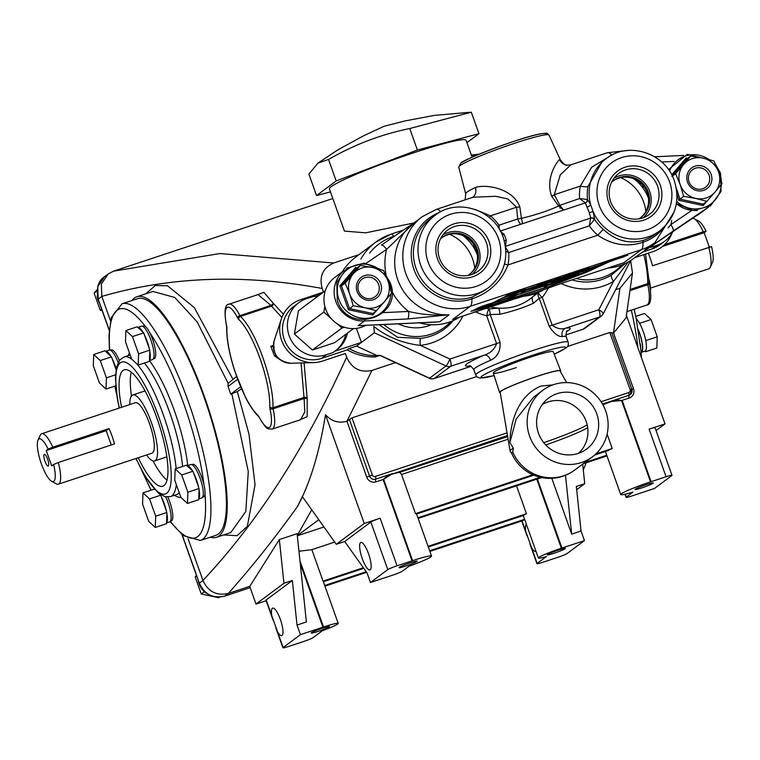 <?xml version="1.0" encoding="UTF-8"?>
<svg xmlns="http://www.w3.org/2000/svg" width="760" height="760" viewBox="0 0 760 760"><rect width="100%" height="100%" fill="white"/><g stroke="black" fill="none" stroke-linecap="round" stroke-linejoin="round"><path stroke-width="1.14" d="M316.549 195.576L308.902 174.097L317.965 163.105L328.538 159.476C353.951 144.742 381.016 134.425 409.735 128.525L417.392 150.014L336.186 180.956L316.549 195.576L330.457 191.891M328.538 159.476L336.186 180.956M409.735 128.525L471.305 112.195L478.962 133.684L417.392 150.014M466.925 142.643L478.962 133.684M456.256 139.707L456.579 140.6M634.638 257.706L652.954 251.645A32.689 31.454 53.3 0 0 671.916 233.32M323.427 292.135L300.666 299.668A32.689 31.454 53.3 0 0 281.295 319.152A32.689 31.454 53.3 0 0 313.652 362.615A32.689 31.454 53.3 0 0 322.525 361.057L345.363 353.495L346.655 357.124C351.738 368.486 360.173 372.923 371.953 370.424L346.969 421.24L352.003 417.848L476.662 376.57M567.311 346.55L609.786 332.49L613.5 332.984L619.913 288.315L615.628 289.74M395.513 362.624L371.953 370.424M619.913 288.315L632.491 272.925L630.629 260.642M359.024 254.609L333.706 262.998C322.829 267.976 319 276.469 322.212 288.486L323.494 292.087M332.832 198.541L113.611 271.139L219.82 253.555L333.706 262.998M477.745 154.784L471.485 155.439M472.122 157.225L466.089 140.296A72.542 6.004 -19.6 0 0 413.601 152.836A72.542 6.004 -19.6 0 0 329.422 188.964L344.423 231.097L365.636 232.826L413.677 223.031M630.249 394.63A4.902 4.721 -126.7 0 1 628.957 395.295A2.451 0.636 -108.3 0 0 628.672 392.597A2.451 2.356 53.3 0 0 630.106 389.548L631.883 389.13L630.249 394.63A4.902 4.721 -126.7 0 0 631.817 389.205L611.705 332.719M613.5 332.984L633.526 388.854A7.353 7.077 -126.7 0 1 629.242 398.002L622.126 400.358L651.092 481.697L666.073 476.729L649.135 429.153L665.019 423.899L626.42 315.476M651.092 481.697A8.17 0.674 160.4 0 0 650.531 481.878L621.566 400.539L612.132 401.384L612.104 400.881L611.202 401.555A24.842 2.052 160.4 0 0 602.908 404.738M336.291 544.303L364.23 523.497L325.489 414.703C319.409 452.627 310.08 483.198 297.521 506.435L302.328 496.603L336.291 544.303L344.688 541.519L367.051 572.926L370.462 582.511L392.948 575.073A8.17 0.674 160.4 0 0 402.22 571.264L408.88 566.304A24.842 2.052 160.4 0 0 431.537 556.054A24.842 2.052 160.4 0 0 412.594 560.671A8.17 0.674 160.4 0 0 412.043 560.851L383.078 479.512L387.762 475.579L391.637 474.259A24.842 2.052 160.4 0 1 399.76 472.302L401.555 474.497L415.492 513.636L532.912 474.753M607.116 434.131L612.227 448.485L595.925 453.891M612.227 448.485A24.842 2.052 -19.6 0 0 607.667 450.737L594.643 455.05M533.881 475.171L416.565 514.017M415.492 513.636A24.842 2.052 -19.6 0 1 416.508 513.855L431.537 556.054M629.242 398.002A2.451 0.636 -108.3 0 1 628.957 395.295L612.104 400.881L616.559 399.817L621.566 400.539M614.118 401.27L616.559 399.817M632.481 272.925L626.05 317.88L613.614 332.947M625.261 494.2L626.278 497.068A8.17 0.674 160.4 0 0 626.078 497.325A8.17 0.674 160.4 0 0 631.987 495.919L654.474 488.471L671.783 475.579A8.17 0.674 160.4 0 0 671.992 475.323A8.17 0.674 160.4 0 0 666.073 476.729M649.135 429.153A8.17 0.674 -19.6 0 1 655.053 427.747L671.992 475.323M665.019 423.899L656.061 430.568M551.798 478.296L571.672 534.119L581.039 531.012L576.346 486.447L584.744 483.673L576.688 489.668M582.683 464.094L584.744 483.673M571.672 534.119L565.478 475.256M537.367 478.962L561.972 548.045L584.45 540.607L581.039 531.012M554.202 553.214A9.652 0.798 160.4 0 0 565.402 548.406A9.652 0.798 160.4 0 0 558.41 550.069A9.652 0.798 160.4 0 0 547.209 554.885A9.652 0.798 160.4 0 0 554.202 553.214M561.972 548.045A8.17 0.674 160.4 0 0 561.364 548.255A19.019 1.577 160.4 0 0 538.384 558.02A19.019 1.577 160.4 0 0 546.421 556.529L537.168 563.426A8.17 0.674 160.4 0 0 536.959 563.683A8.17 0.674 160.4 0 0 542.878 562.267L557.859 557.308A8.17 0.674 160.4 0 0 567.14 553.498L584.45 540.607M541.262 489.886L540.654 490.086M549.433 512.829A9.652 0.798 160.4 0 0 548.815 513M636.272 441.835L636.766 441.465M626.278 497.068L632.938 492.109A24.842 2.052 160.4 0 1 620.749 494.57A24.842 2.052 160.4 0 1 650.531 481.878M606.983 455.905L583.005 463.847M541.661 477.536L418.142 518.443M417.905 517.778L540.312 477.242M584.792 462.517L606.746 455.249M383.619 481.013A24.842 2.052 160.4 0 0 384.151 480.814M611.202 401.555L612.132 401.384M642.038 487.806A9.652 0.798 160.4 0 0 653.248 482.999A9.652 0.798 160.4 0 0 646.256 484.661A9.652 0.798 160.4 0 0 635.056 489.469A9.652 0.798 160.4 0 0 642.038 487.806M638.751 447.051A9.652 0.798 160.4 0 0 638.181 447.184M318.772 519.688L297.312 535.658M297.331 535.79L323.959 526.975M311.733 509.808L297.293 535.392M362.235 558.543A14.478 3.752 -108.3 0 0 369.949 569.943A14.478 3.752 -108.3 0 0 368.562 553.841A14.478 3.752 -108.3 0 0 360.848 542.45A14.478 3.752 -108.3 0 0 362.235 558.543M370.462 582.511L387.78 569.62L370.842 522.044L344.688 541.519M370.842 522.044A8.17 0.674 -19.6 0 1 380.114 518.234L397.052 565.811A8.17 0.674 160.4 0 0 387.78 569.62M406.02 565.962A9.652 0.798 160.4 0 0 417.231 561.146A9.652 0.798 160.4 0 0 410.238 562.818A9.652 0.798 160.4 0 0 399.038 567.625A9.652 0.798 160.4 0 0 406.02 565.962M397.052 565.811L412.043 560.851M400.197 525.872A9.652 0.798 160.4 0 0 399.646 526.043M507.471 435.527L391.637 474.259M390.953 474.62L383.629 479.332L412.594 560.671M387.762 475.579L389.585 475.617M383.743 479.655L383.078 479.512L383.629 479.332M392.54 473.584L375.677 479.17A2.451 0.636 -108.3 0 0 375.962 481.868A7.353 7.077 -126.7 0 1 366.757 477.195L346.969 421.24M586.207 462.783L583.29 469.908M547.457 507.291A8.17 0.674 -19.6 0 1 546.867 507.537M526.338 524.191A14.478 3.752 -108.3 0 0 525.844 531.639L531.544 547.628A14.478 3.752 -108.3 0 0 535.8 551.475A14.478 3.752 -108.3 0 0 536.019 551.37M277.505 631.75A14.478 3.752 -108.3 0 0 281.77 635.597A14.478 3.752 -108.3 0 0 280.383 619.495A14.478 3.752 -108.3 0 0 272.669 608.105A14.478 3.752 -108.3 0 0 271.814 615.761L283.128 647.539A8.17 0.674 160.4 0 0 282.929 647.805A8.17 0.674 160.4 0 0 288.838 646.389L303.829 641.431A8.17 0.674 160.4 0 0 313.11 637.621L322.363 630.724A19.019 1.577 160.4 0 0 338.209 623.418A19.019 1.577 160.4 0 0 323.522 627.01A8.17 0.674 160.4 0 0 322.924 627.209L300.248 563.511M273.03 620.017L265.981 600.229A8.17 0.674 -19.6 0 1 266.19 599.963L271.814 615.761M266.161 600.714L256.015 604.077L249.726 586.425L279.348 539.553L297.103 533.672L306.394 621.956L297.027 625.062L292.344 580.497L266.19 599.963M524.619 519.365L523.032 520.553L429.875 551.399M366.633 572.346L324.938 586.15M324.7 585.494L366.206 571.748M429.647 550.744L524.6 519.298M428.07 546.317L526.452 513.741A19.019 1.577 -19.6 0 0 523.583 515.422L428.298 546.972M363.784 568.337L323.361 581.723M338.209 623.418L323.18 581.21A19.019 1.577 -19.6 0 0 323.038 581.096L363.356 567.739M561.364 548.255L536.769 479.161M516.524 485.858L526.452 513.741M323.038 581.096L311.847 549.67L334.723 542.089M298.955 551.247L311.847 549.67M279.348 539.553L283.945 583.271L292.344 580.497M283.128 647.539L300.447 634.647L322.924 627.209M300.447 634.647L297.027 625.062M318.183 631.37A9.652 0.798 160.4 0 0 329.384 626.563A9.652 0.798 160.4 0 0 322.392 628.225A9.652 0.798 160.4 0 0 311.191 633.033A9.652 0.798 160.4 0 0 318.183 631.37M310.954 591.707A9.652 0.798 160.4 0 0 310.356 591.897M299.972 560.87L323.522 627.01M256.015 604.077L283.945 583.271M297.521 506.435C275.338 537.472 252.291 566.466 228.37 593.417C216.648 596.049 208.173 591.726 202.948 580.459C257.745 522.034 305.653 447.583 346.655 357.124M249.916 586.283L228.37 593.417L224.78 596.096L250.173 587.679L229.111 594.672A4.085 1.064 -108.3 0 0 229.188 594.624M364.23 523.497L380.114 518.234M346.845 421.277C338.542 423.481 331.426 421.296 325.489 414.703M199.215 583.29L197.087 576.707L199.32 583.158C204.544 594.415 213.037 598.728 224.78 596.096A4.085 1.036 -108.3 0 1 224.703 596.135C212.876 598.747 204.383 594.462 199.225 583.29L202.948 580.459L188.119 538.811M219.593 597.094L218.728 597.74L201.267 593.987L203.946 591.992L203.518 590.814A17.575 16.91 -126.7 0 1 199.215 584.022A17.575 16.91 -126.7 0 1 198.436 581.058M201.267 593.987L195.187 576.935L196.489 575.424M195.187 576.935L196.641 575.852M207.499 593.817A17.575 16.91 -126.7 0 1 205.152 592.258L203.946 591.992M205.152 592.258A17.575 16.91 -126.7 0 1 203.518 590.814M538.564 482.324L537.966 482.524M98.239 299.278L98.078 299.25C96.064 288.202 98.268 280.649 104.671 276.592L97.745 286.644L98.182 299.117L109.24 330.001M99.493 303.116A17.575 16.91 -126.7 0 1 98.154 300.2A17.575 16.91 -126.7 0 1 97.194 295.925M102.182 310.584L100.197 310.156L94.126 293.103L97.043 289.693M94.126 293.103L96.919 290.976M100.197 310.156L101.64 309.082M229.016 594.681A4.085 1.064 -108.3 0 0 229.111 594.672L224.703 596.135A4.085 1.036 -108.3 0 1 224.608 596.144M110.485 320.805L101.802 296.419L101.346 283.964L108.252 273.913L113.611 271.139M322.212 288.486C243.827 273.875 170.354 276.517 101.802 296.419L98.078 299.25L109.221 330.353M304.085 362.881L307.173 398.525A2.451 1.89 8 0 0 304 397.433L301.065 362.966M280.601 360.069L274.36 355.765A56.192 14.573 -108.3 0 0 273.714 353.923A56.192 14.573 -108.3 0 0 270.835 346.294L273.344 345.467M281.894 317.499L271.5 306.166L240.483 316.435A56.192 14.573 71.7 0 1 262.846 357.513A56.192 14.573 71.7 0 1 272.983 407.712L304 397.433A2.451 0.636 -108.3 0 0 304.123 398.525L273.106 408.794A30.647 7.951 71.7 0 1 272.099 429.134C266.978 428.365 267.928 431.462 259.141 417.382A2.451 1.264 -27.6 0 1 259.065 416.993A4.902 1.273 -108.3 0 0 257.982 415.425A2.451 2.147 132.8 0 0 258.932 416.746M276.003 355.186L274.36 355.765M274.293 347.13L270.835 346.294M256.11 295.222L263.91 292.363L273.248 303.259A2.451 2.09 -54.1 0 1 271.5 306.166A2.451 0.636 71.7 0 1 270.959 305.377L257.982 294.595L229.054 304.18A30.647 7.951 71.7 0 1 239.941 315.647L270.959 305.377A2.451 1.235 -30.1 0 0 273.248 303.259L283.404 314.212M272.099 429.134L300.58 419.7L304.769 411.967L304.123 398.525A2.451 0.874 -9.9 0 1 307.173 398.525L307.202 416.651L298.709 420.318M241.528 388.873L237.3 391.562L248.976 434.102L255.047 484.747L247.342 526.319L237.063 535.686L223.582 534.954M240.625 386.764L230.717 394.145A126.692 32.861 -108.3 0 0 228.703 388.36A126.692 32.861 -108.3 0 0 228.019 386.45L228.142 383.353L197.21 321.993L174.781 297.454L152.883 291.451L136.857 296.761A126.692 32.861 71.7 0 1 204.345 396.425A126.692 32.861 71.7 0 1 216.505 537.292A126.692 32.861 71.7 0 1 210.282 537.206M216.505 537.292L230.764 532.57L245.831 511.47L248.273 471.533L231.838 393.775L230.717 394.145M231.838 393.775L237.3 391.562M236.626 376.485L228.142 383.353M131.917 300.551A126.692 32.861 71.7 0 1 136.857 296.761M203.898 396.758A124.65 32.328 -108.3 0 0 137.503 298.699L122.008 303.829A124.65 32.328 71.7 0 1 188.413 401.888A124.65 32.328 71.7 0 1 200.374 540.483L215.859 535.353A124.65 32.328 -108.3 0 0 203.898 396.758M142.557 326.249L143.507 325.935A17.166 4.455 71.7 0 1 145.379 326.515A17.166 4.455 71.7 0 1 149.777 332.69A17.166 4.455 71.7 0 1 152.655 339.445A17.166 4.455 71.7 0 1 154.299 358.53L153.349 358.844M142.082 331.379A17.166 4.455 71.7 0 1 142.053 330.714M110.371 350.217L111.321 349.904A17.166 4.455 71.7 0 1 119.368 360.544M167.836 497.05A17.166 4.455 71.7 0 1 169.736 501.771A17.166 4.455 71.7 0 1 171.38 520.856L170.439 521.17M191.833 464.616L192.774 464.303A17.166 4.455 71.7 0 1 201.923 477.802A17.166 4.455 71.7 0 1 204.05 485.117A17.166 4.455 71.7 0 1 204.972 493.876A17.166 4.455 71.7 0 1 203.566 496.888L202.625 497.201M140.22 329.669A17.166 4.455 71.7 0 1 140.362 328.624M140.049 329.507A17.575 4.56 71.7 0 1 140.173 328.434M125.894 330.543L132.449 336.585L138.595 353.865L138.196 365.094L131.641 359.052L125.486 341.772L125.894 330.543L137.132 326.819L137.769 327.408L141.502 326.173A17.575 4.56 71.7 0 1 150.869 339.995A17.575 4.56 71.7 0 1 152.551 359.537L149.464 360.563M132.449 336.585L143.688 332.861L144.286 334.552A17.575 4.56 71.7 0 1 147.117 341.24A17.575 4.56 71.7 0 1 149.236 348.45L149.843 350.141L149.435 361.37L138.196 365.094M143.041 332.272L137.769 327.408A17.575 4.56 71.7 0 1 143.041 332.272L143.688 332.861M144.286 334.552L149.236 348.45M138.595 353.865L149.843 350.141M149.796 351.243A17.575 4.56 71.7 0 1 149.473 360.278M138.263 457.729A61.303 15.903 -108.3 0 0 162.782 486.2A61.303 15.903 -108.3 0 0 156.902 418.038A61.303 15.903 -108.3 0 0 124.241 369.816A61.303 15.903 -108.3 0 0 121.562 407.293M131.252 372.144A61.303 15.903 -108.3 0 0 131.47 395.96M129.846 404.558A34.742 9.006 71.7 0 1 132.791 394.972L143.83 391.315A34.742 9.006 71.7 0 1 145.217 391.257M166.81 456.484A34.742 9.006 71.7 0 1 165.67 457.263L154.631 460.921A34.742 9.006 71.7 0 1 146.547 454.983M152.988 460.911A61.303 15.903 -108.3 0 0 167.019 480.159M132.791 394.972A34.742 9.006 71.7 0 1 151.297 422.294A34.742 9.006 71.7 0 1 154.631 460.921M41.686 433.741A26.562 6.887 71.7 0 1 52.829 447.184L48.136 449.122A22.477 5.833 -108.3 0 0 38 440.144L40.242 435.252A26.562 6.887 71.7 0 1 41.686 433.741L135.356 402.724A26.562 6.887 71.7 0 1 149.511 423.624A26.562 6.887 71.7 0 1 152.057 453.159L58.387 484.177A26.562 6.887 71.7 0 1 56.325 483.835L51.613 481.251A22.477 5.833 -108.3 0 0 53.599 464.474L58.292 462.526A26.562 6.887 71.7 0 1 58.387 484.177M111.273 444.98L106.191 430.683L109.031 428.573A26.562 6.887 71.7 0 1 112.043 436.031A26.562 6.887 71.7 0 1 114.494 443.916L58.292 462.526M109.031 428.573L52.829 447.184M53.599 464.474L51.699 465.88L46.236 450.537L48.136 449.122M106.191 430.683L46.236 450.537M38 440.144A22.477 5.833 -108.3 0 0 41.382 463.856A22.477 5.833 -108.3 0 0 51.613 481.251M47.633 459.211A6.127 1.586 71.7 0 1 48.222 466.022A6.127 1.586 71.7 0 1 44.954 461.197A6.127 1.586 71.7 0 1 44.365 454.385A6.127 1.586 71.7 0 1 47.633 459.211M638.276 329.945A17.166 4.455 71.7 0 1 639.426 332.927A17.166 4.455 71.7 0 1 641.069 352.013L641.05 352.022M640.262 343.89A17.166 4.455 71.7 0 1 640.632 347.339M648.28 253.194A26.562 6.887 71.7 0 1 650.085 257.868A26.562 6.887 71.7 0 1 652.536 265.753L711.531 246.61A22.477 5.833 71.7 0 1 712.519 262.399L710.286 267.283A26.562 6.887 -108.3 0 0 708.738 247.142M664.553 244.615L703.266 231.791A26.562 6.887 -108.3 0 0 694.193 218.709A26.562 6.887 -108.3 0 0 692.607 218.272M709.289 247.038L704.178 232.674L706.068 231.258L703.266 231.791M662.425 246.497L704.178 232.674M650.484 288.116L708.833 268.793A26.562 6.887 -108.3 0 0 710.286 267.283M694.193 218.709L698.906 221.293A22.477 5.833 71.7 0 1 706.068 231.258M649.163 279.86A22.325 5.785 71.7 0 1 650.541 290.652M305.149 398.316A28.709 27.626 -126.7 0 1 304.627 397.337M638.2 329.469A17.575 4.56 71.7 0 1 639.511 332.861A17.575 4.56 71.7 0 1 641.202 352.402A17.575 4.56 71.7 0 1 641.079 352.44M636.196 318.706A17.575 4.56 71.7 0 1 639.188 322.658A17.575 4.56 71.7 0 1 640.433 324.938A17.575 4.56 71.7 0 1 643.264 331.626A17.575 4.56 71.7 0 1 645.382 338.837A17.575 4.56 71.7 0 1 645.943 341.63A17.575 4.56 71.7 0 1 645.62 350.664L645.572 351.756L644.936 351.167A17.575 4.56 71.7 0 1 644.936 351.167L641.202 352.402M635.711 316.397L644.508 313.481L651.073 319.533L657.219 336.803L656.82 348.033L645.572 351.756M657.219 336.803L645.981 340.527L645.943 341.63M645.62 350.664A17.575 4.56 71.7 0 1 644.945 351.167M651.073 319.533L639.825 323.247L640.433 324.938M645.382 338.837L645.981 340.527M639.188 322.658L639.825 323.247M149.53 498.911L160.768 495.188L161.367 496.878A17.575 4.56 71.7 0 1 164.198 503.567A17.575 4.56 71.7 0 1 166.316 510.777L166.886 513.57A17.575 4.56 71.7 0 1 166.554 522.605L166.516 523.697L155.277 527.421L148.722 521.379L142.566 504.098L142.975 492.869L149.53 498.911L155.686 516.192L155.277 527.421M165.718 496.878A17.575 4.56 71.7 0 1 167.95 502.322A17.575 4.56 71.7 0 1 169.632 521.864L166.544 522.889M159.932 494.275A17.575 4.56 71.7 0 1 160.132 494.598L160.768 495.188M166.886 513.57L166.554 522.605M161.367 496.878L166.316 510.777M159.201 493.743L160.132 494.598M142.975 492.869L154.214 489.145L154.774 489.668M155.686 516.192L166.924 512.468M100.263 360.553L106.409 377.834L106.01 389.063L99.455 383.012L93.299 365.731L93.708 354.502L100.263 360.553L111.501 356.829L112.1 358.52A17.575 4.56 71.7 0 1 114.931 365.199A17.575 4.56 71.7 0 1 116.156 368.98M93.708 354.502L104.947 350.778L105.583 351.376L109.316 350.141A17.575 4.56 71.7 0 1 118.161 362.548M110.855 356.24L105.583 351.376A17.575 4.56 71.7 0 1 110.855 356.24L111.501 356.829M112.1 358.52L116.052 369.607M106.409 377.834L115.52 374.813M106.01 389.063L115.748 385.833M181.716 474.952L192.954 471.228L193.553 472.919A17.575 4.56 71.7 0 1 196.384 479.598A17.575 4.56 71.7 0 1 198.502 486.818L199.072 489.601A17.575 4.56 71.7 0 1 198.74 498.636L198.702 499.738L187.464 503.453L180.909 497.411L174.752 480.13L175.161 468.901L181.716 474.952L187.872 492.223L187.464 503.453M175.161 468.901L186.399 465.177L187.036 465.766L190.769 464.531A17.575 4.56 71.7 0 1 200.136 478.363A17.575 4.56 71.7 0 1 201.818 497.895L198.73 498.921M192.318 470.63L187.036 465.766A17.575 4.56 71.7 0 1 192.318 470.63L192.954 471.228M199.072 489.601L198.74 498.636M193.553 472.919L198.502 486.818M187.872 492.223L199.111 488.509M470.022 365.949A55.575 4.598 -19.6 0 1 466.858 363.935A55.575 4.598 -19.6 0 1 484.481 355.072A6.536 3.999 -113.3 0 1 490.589 360.269A49.039 4.056 160.4 0 0 475.038 368.087A49.039 4.056 160.4 0 0 473.803 369.645C471.228 366.272 469.727 364.99 469.291 365.798M548.397 287.954A58.149 55.945 -126.7 0 1 542.25 297.359L552.168 325.204C556.88 328.652 561.422 329.631 565.792 328.149A6.536 6.042 -98 0 0 562.333 336.509C558.201 336.87 553.803 333.412 549.128 326.116L539.211 298.272L533.548 303.173C523.953 307.581 512.744 311.296 499.928 314.298L490.171 314.507L500.089 342.351C500.583 351.025 497.42 357 490.589 360.269M500.27 392.749A32.424 2.688 -19.6 0 1 499.567 392.454A32.424 2.688 -19.6 0 1 537.197 376.314A32.424 2.688 -19.6 0 1 560.652 370.709L553.251 351.728A31.816 2.631 160.4 0 0 530.233 357.228A31.816 2.631 160.4 0 0 493.306 373.074A31.816 2.631 160.4 0 0 516.334 367.584M398.316 323.836A41.686 40.109 53.3 0 0 431.291 324.757A40.869 39.32 53.3 0 1 431.272 324.767M317.509 296.542A30.647 29.488 53.3 0 0 312.977 296.571L314.763 295.241A30.647 29.488 53.3 0 1 319.295 295.212M312.977 296.571L306.536 298.699A29.83 28.709 53.3 0 0 298.69 302.784A29.83 28.709 53.3 0 0 289.151 335.768A29.83 28.709 53.3 0 0 326.477 354.72L332.927 352.583L334.713 351.253A30.647 29.488 53.3 0 0 336.594 349.97A30.647 29.488 53.3 0 0 347.481 333.07M298.69 302.784L293.778 306.441A29.83 28.709 53.3 0 0 284.249 339.425A29.83 28.709 53.3 0 0 321.575 358.378L347.225 349.875L349.011 348.555L356.506 346.066L377.093 355.604A54.72 52.658 -126.7 0 1 349.011 348.555M549.128 326.116A6.536 0.541 -19.6 0 0 552.168 325.204L598.832 309.757A6.536 1.615 27.3 0 1 603.212 313.813L603.212 313.813A6.536 1.615 27.3 0 1 603.089 313.966A6.536 6.289 53.3 0 1 601.312 316.065L584.886 328.291A6.536 6.289 53.3 0 1 583.167 329.184A6.536 1.7 71.7 0 1 583.034 329.251A6.536 1.7 71.7 0 1 582.892 329.27M628.349 261.915L613.443 281.418A6.536 1.767 59.4 0 1 611.239 275.224L625.337 263.473M322.858 292.562L314.763 295.241M335.692 350.616A30.647 29.488 53.3 0 0 345.695 334.4M334.713 351.253L361.409 342.418L356.506 346.066M356.411 328.377L361.409 342.418L374.357 332.776L373.777 326.439C387.381 337.108 402.895 343.416 420.346 345.363A6.536 1.548 83.9 0 1 420.527 338.371A51.832 49.875 53.3 0 0 453.074 320.663M378.556 355.3L375.307 356.934A54.72 52.658 -126.7 0 1 347.225 349.875M672.837 231.677A29.83 28.709 53.3 0 1 664.744 241.224A29.83 28.709 53.3 0 1 656.906 245.299L650.456 247.437L652.241 246.107A30.647 29.488 53.3 0 1 651.481 246.164M650.911 246.553L652.241 246.107M642.931 251.959L651.994 248.957A29.83 28.709 53.3 0 0 659.841 244.881L664.744 241.224M375.307 356.934L379.753 355.462M360.838 259.055A58.852 56.63 -126.7 0 1 375.753 242.155L356.108 256.785A58.852 56.63 53.3 0 0 342.276 271.852M399.722 231.306A6.536 1.7 71.7 0 1 399.855 231.23A6.536 1.7 71.7 0 1 400.928 231.791M403.484 230.033L391.352 234.042L375.753 242.155A58.852 56.63 -126.7 0 1 391.229 234.108A6.536 1.7 71.7 0 1 391.352 234.042A6.536 1.7 71.7 0 1 393.623 236.388L394.744 236.018M377.093 355.604L380.827 355.613L429.59 378.204L446.015 365.978A6.536 0.874 -65.1 0 0 449.92 359.062L496.594 343.606A6.536 0.541 160.4 0 0 500.089 342.351M490.551 306.897A50.502 48.592 53.3 0 0 498.797 308.113A50.502 48.592 53.3 0 0 532.656 296.903A6.536 3.933 -124.1 0 0 533.548 303.173M374.357 332.776L446.015 365.978A6.536 6.289 53.3 0 0 450.68 366.263L484.481 355.072C490.532 353.106 494.57 349.286 496.594 343.606L486.675 315.761A6.536 1.168 103.5 0 1 488.946 308.911L498.797 308.113A6.536 0.893 -95.7 0 1 499.928 314.298M576.108 278.559A50.502 48.592 53.3 0 0 622.05 264.888M383.762 324.52A50.502 48.592 53.3 0 0 450.936 321.547M538.631 292.334A51.832 49.875 53.3 0 1 538.489 292.514A6.536 1.729 39.1 0 0 542.25 297.359A6.536 0.541 -19.6 0 1 539.211 298.272A6.536 4.769 47.8 0 1 538.489 292.514L532.656 296.903A50.502 48.592 53.3 0 0 536.494 293.217M486.457 308.247A51.832 49.875 53.3 0 0 488.946 308.911A6.536 2.08 -91.3 0 1 490.171 314.507A6.536 0.541 160.4 0 1 486.675 315.761A58.149 55.945 -126.7 0 1 475.56 311.856M379.154 324.738L397.641 337.326L420.527 338.371M380.827 355.613L378.128 355.3M462.973 316.027A58.149 55.945 -126.7 0 1 420.346 345.363L449.92 359.062A6.536 1.7 -108.3 0 1 450.68 366.263L434.255 378.49A6.536 6.289 53.3 0 1 429.59 378.204A6.536 0.874 114.9 0 1 429.324 378.29L429.324 378.29A6.536 6.536 0 0 0 434.131 378.556A6.536 1.7 -108.3 0 0 434.255 378.49L470.962 366.339M474.734 268.08A40.869 39.32 53.3 0 0 449.587 234.308M645.848 211.413A40.869 39.32 53.3 0 0 643.711 202.255A40.869 39.32 53.3 0 0 620.711 177.641M432.677 322.145L434.074 322.154M419.51 322.838A51.49 49.542 53.3 0 0 459.629 317.129M455.059 318.649L515.081 298.775A6.536 1.7 -108.3 0 0 515.204 298.699L533.767 293.056M504.507 263.872A6.536 1.33 -169.6 0 0 508.003 264.936C501.22 281.713 489.183 293.047 471.884 298.937A46.293 44.545 -126.7 0 1 413.972 269.524A46.293 44.545 -126.7 0 1 439.109 212.657M663.584 227.658A46.293 44.545 -126.7 0 1 642.998 242.269C627.247 247.351 612.17 244.995 597.778 235.21A51.49 49.552 -126.7 0 1 589.285 225.853L590.691 218.006L589.304 212.667L585.323 202.92L579.557 198.512L587.547 199.557L590.615 204.62L593.256 212.049L594.558 219.241L589.285 225.853L508.744 252.529L505.884 251.408M590.691 218.006A3.268 3.078 19.5 0 1 594.558 219.241A44.954 43.254 53.3 0 0 603.26 229.32C615.505 240.644 628.9 244.33 643.416 240.369A6.536 1.7 -108.3 0 0 642.998 242.269A25.337 6.574 71.7 0 1 641.383 249.65L470.269 306.308A25.337 6.574 -108.3 0 0 471.884 298.937A6.536 1.7 71.7 0 1 472.302 297.036L484.851 290.349M475.294 209.523L490.514 215.84L489.203 217.436M489.126 241.794A28.158 27.094 -126.7 0 1 472.72 276.773A28.158 27.094 -126.7 0 1 437.494 258.885A28.158 27.094 -126.7 0 1 453.891 223.905A28.158 27.094 -126.7 0 1 489.126 241.794M439.527 258.352A25.583 24.614 53.3 0 0 476.083 272.536A25.583 24.614 53.3 0 0 486.438 242.82A25.583 24.614 53.3 0 0 445.702 231.733A25.583 24.614 53.3 0 0 439.527 258.352M472.131 274.388A24.633 23.702 53.3 0 0 478.629 248.273A24.633 23.702 53.3 0 0 442.795 234.992M467.695 275.528A22.971 22.097 53.3 0 0 469.765 274.17A22.971 22.097 53.3 0 0 477.099 248.776A22.971 22.097 53.3 0 0 442.329 237.32A22.971 22.097 53.3 0 0 440.439 238.916M441.845 237.69A22.971 22.097 -126.7 0 1 476.13 249.498A22.971 22.097 -126.7 0 1 469.272 274.522M505.571 247.313L508.744 252.529A51.49 49.552 -126.7 0 1 508.003 264.936L597.778 235.21L603.26 229.32M594.339 219.488A3.268 2.964 39.5 0 0 590.625 218.111L505.523 246.297L506.274 240.16L504.241 234.469L500.194 231.107M587.271 206.967A3.268 1.482 -20.7 0 0 590.615 204.62A44.954 43.254 -126.7 0 1 606.147 158.688L602.158 161.652L587.993 186.457A6.536 1.33 10.4 0 1 580.288 186.105L591.603 167.285L610.156 156.009M606.147 158.688C628.311 140.838 665.646 153.13 674.367 180.889C680.361 201.001 675.526 217.635 659.841 230.802A44.954 43.254 -126.7 0 1 593.256 212.049A3.268 0.978 -18.6 0 0 589.304 212.667M660.231 185.126A28.158 27.094 -126.7 0 1 643.834 220.115A28.158 27.094 -126.7 0 1 608.608 202.226A28.158 27.094 -126.7 0 1 625.005 167.238A28.158 27.094 -126.7 0 1 660.231 185.126M610.641 201.685A25.583 24.614 53.3 0 0 647.197 215.878A25.583 24.614 53.3 0 0 657.542 186.152A25.583 24.614 53.3 0 0 616.816 175.075A25.583 24.614 53.3 0 0 610.641 201.685M643.245 217.73A24.633 23.702 53.3 0 0 649.743 191.605A24.633 23.702 53.3 0 0 613.909 178.325M638.808 218.861A22.971 22.097 53.3 0 0 640.88 217.502A22.971 22.097 53.3 0 0 648.213 192.109A22.971 22.097 53.3 0 0 613.443 180.661A22.971 22.097 53.3 0 0 611.553 182.248M612.959 181.032A22.971 22.097 -126.7 0 1 647.244 192.84A22.971 22.097 -126.7 0 1 640.385 217.863M570.846 164.834L560.272 174.876L554.287 194.721L559.958 205.523L563.616 210.073L558.619 205.989L551.769 196.393C544.568 177.84 558.22 160.008 559.616 159.609A9.804 9.652 -82.1 0 0 567.026 165.167A9.804 9.652 -82.1 0 0 567.036 165.167L570.846 164.834L607.458 152.713L628.292 150.423M551.769 196.393L554.287 194.721L580.288 186.105A51.49 49.552 -126.7 0 0 579.557 198.512L558.524 205.817M559.616 159.609A50.293 4.161 -19.6 0 1 560.414 159.989L548.986 135.052A47.889 3.961 160.4 0 0 508.326 145.388A47.889 3.961 160.4 0 0 459.971 165.68A47.889 3.961 160.4 0 0 458.755 167.181L465.661 193.733A50.293 4.161 -19.6 0 1 466.944 192.156A50.293 4.161 -19.6 0 1 475.456 187.482C485.991 183.948 513.114 188.261 519.859 206.967L521.408 218.339C535.591 214.994 547.998 210.871 558.619 205.989M587.271 199.642A3.268 3.04 -99.4 0 1 585.219 202.929L522.291 223.773A6.536 0.788 -106.7 0 0 521.408 218.339L517.721 218.994L516.524 207.223L507.917 198.968L495.634 196.28L472.967 197.248L436.354 209.37A25.337 6.574 71.7 0 1 440.733 211.774M497.857 226.945L499.006 225.188L517.721 218.994A6.536 1.7 71.7 0 0 521.103 224.152L522.291 223.773M519.859 206.967A9.804 1.444 -4.9 0 1 516.524 207.223L490.514 215.84A51.49 49.552 -126.7 0 1 499.006 225.188L499.234 229.073M475.456 187.482A9.804 7.571 -115.4 0 1 472.387 197.439M587.993 186.457A44.954 43.254 53.3 0 0 587.547 199.557A3.268 3.173 -83.7 0 1 585.323 202.92M504.326 240.948A3.268 0.845 170.9 0 1 506.274 240.16M502.189 234.821A3.268 1.349 149.3 0 0 504.241 234.469M514.928 298.794A6.536 1.7 -108.3 0 0 515.081 298.775L536.797 292.144L561.117 283.527A6.536 1.7 -108.3 0 0 561.25 283.461L620.797 263.767M539.153 291.308L561.25 283.461M522.785 296.315A51.49 49.542 53.3 0 0 544.008 289.541M560.975 283.547A6.536 1.7 -108.3 0 0 561.117 283.527L623.789 262.751L641.383 249.65A51.49 49.542 -126.7 0 0 654.92 242.611L646.779 248.662A51.49 49.542 53.3 0 1 645.069 249.878L650.246 246.078M473.803 244.73A44.365 42.693 53.3 0 0 473.964 247.893M560.348 206.425A44.365 42.693 53.3 0 0 559.996 208.24M344.071 270.522L334.79 277.428A28.604 27.531 53.3 0 0 325.651 309.063A28.604 27.531 53.3 0 0 365.759 325.365M644.433 187.34A9.804 9.433 -126.7 0 1 641.24 185.801M695.524 216.296A28.604 27.531 53.3 0 0 699.39 213.902L708.672 206.995M607.952 268.014A51.49 49.542 53.3 0 0 633.394 258.628L636.471 256.338M361.475 325.565L362.596 325.441M407.731 318.962A6.536 1.492 -92.7 0 0 408.633 311.448C421.923 314.659 435.413 315.761 449.094 314.773L407.731 318.962L364.373 320.995A28.604 27.531 -126.7 0 1 335.825 301.483A28.604 27.531 -126.7 0 1 343.862 270.721M702.183 211.774L635.607 256.927L702.183 211.774M635.892 256.738L673.103 231.087A6.536 1.776 -124.1 0 0 670.842 224.627L691.847 210.377M633.992 178.875A41.828 40.251 -126.7 0 1 648.48 198.332M462.878 235.534A41.828 40.251 -126.7 0 1 477.365 254.999M381.463 245.072L414.323 222.594M415.634 221.692L381.425 245.1A6.536 1.776 55.9 0 1 381.444 245.081A6.536 1.776 55.9 0 1 386.545 249.432L366.092 263.302M414.789 222.281L386.545 249.432A59.66 57.408 -126.7 0 0 386.108 275.063M482.933 307.344L478.819 308.427L482.856 307.125M623.894 256.813L606.318 262.466L598.206 266.209L582.378 271.453L587.547 269.03L627.769 255.237L609.406 261.734L586.311 272.346L550.611 286.007L481.051 308.769L470.953 311.296L492.005 303.544L476.472 308.55L482.457 306.099L499.292 301.065L476.453 308.978L472.321 310.849L481.906 308.227L491.587 304.893L490.856 304.56L492.195 304.076L493.126 304.503L550.63 285.865L585.552 272.507L608.674 261.687M479.674 308.522L476.71 309.415L479.674 308.522M518.548 291.878L518.861 292.486L502.142 298.024L514.681 293.388L504.697 296.695L508.506 294.528L524.2 289.522M520.619 291.669L534.385 286.444M509.722 297.103L520.533 293.531L507.984 298.88L514.672 295.792L481.194 306.878L493.639 302.433L501.325 298.442L517.617 292.856L509.722 297.103L516.486 293.426M520.372 293.673L525.721 290.367L544.217 284.915L549.195 282.397M571.434 273.885L563.35 277.751L555.664 280.298L557.118 278.873L537.89 286.188L545.253 282.558L551.684 280.43L546.317 283.052L560.538 277.495L559.198 278.815L565.012 275.813L571.434 273.885L565.012 276.013M559.084 281.162L547.418 285.085L554.828 282.122L550.734 283.908L564.908 279.414L545.119 286.159L546.525 286.786L545.186 287.27L543.723 286.301L557.213 281.988L543.59 286.539M563.103 278.074L597.028 266.75L583.509 272.992L552.9 283.128L570.76 276.697M577.866 271.985L564.87 277.248L573.021 273.363L589.456 267.919L580.858 271.956L574.589 274.027L581.409 270.816L577.723 271.805M571.14 275.177L577.676 271.823M570.798 274.426L570.997 274.987L566.485 276.488M580.526 271.234L580.858 271.956M573.021 273.363L564.917 277.229M565.069 277.144L596.999 266.769M582.882 271.444L583.509 272.992M578.958 273.058L570.76 276.897L579.186 272.755L562.837 278.397M579.158 272.669L564.442 277.637M543.98 286.416L545.186 287.27M550.734 283.908L550.192 283.879L550.734 283.908M554.828 282.122L554.116 282.216M546.317 283.052L550.059 280.972M562.989 276.982L563.198 277.571L569.696 274.464M556.063 279.937L563.198 277.571M559.588 278.435L558.828 278.797L559.949 277.695M558.591 278.141L558.828 278.797M545.177 282.596L545.414 283.242M539.334 285.475L546.202 283.433M546.069 283.157L557.137 278.625M563.217 277.951L549.204 282.596L563.245 277.941L547.779 284.829L561.07 278.663M547.247 283.508L547.646 284.639L520.923 293.483M542.089 285.627L533.159 289.151L542.117 285.703M532.769 288.03L533.491 289.237L541.842 286.026M538.555 287.555L533.472 289.247M535.202 288.23L534.774 287.375M537.197 287.042L536.114 287.403L537.957 286.311M562.732 277.723L555.778 280.221M515.337 295.336L512.791 296.419M482.362 306.251L518.415 294.234M508.953 295.916L509.352 297.036M535.971 285.845L536.361 286.691L520.381 291.983M543.637 283.091L537.244 285.209L543.666 283.081L536.361 286.691M524.362 289.702L513.057 293.445L522.547 290.358L518.861 292.486M522.899 290.444L511.661 294.158L512.857 293.284M473.68 310.669L474.829 310.184M491.758 304.969L491.834 304.209M491.711 304.256L491.758 304.741M598.206 266.209L605.378 262.647M597.892 265.525L598.072 266.028L593.674 267.482M624.692 256.386L625.727 255.911M600.856 264.147L627.731 255.246M589.836 268.27L592.068 267.529M595.783 266.304L594.054 267.111M550.553 285.694L585.561 272.507L608.903 261.478M623.884 256.813L608.931 261.563M498.655 302.423L550.63 285.865M491.615 304.285L491.587 304.893M474.61 309.643L475.731 309.244M498.911 300.779L479.598 307.41M498.978 300.969L482.03 306.432M479.113 307.373L479.636 307.401L479.113 307.373M493.895 302.698L492.005 303.544M481.346 307.629L480.519 307.667M484.234 306.47L483.464 306.717M668.097 227.886L670.842 224.627A59.66 57.408 -126.7 0 0 671.697 220.391M676.381 203.623A28.604 27.531 53.3 0 0 690.85 210.244M693.623 210.53L697.347 210.482M527.516 288.914L529.292 288.325M529.473 288.496L532.978 287.327L529.473 288.496M531.487 287.878L527.953 289.247M529.14 288.658L527.601 289.17M471.637 310.973L472.995 310.536M324.862 306.47L323.874 312.056L331.132 318.478M337.098 323.75L341.943 328.035L344.318 327.247M325.308 290.738L298.442 310.735L294.367 334.039L312.426 350.008L334.571 342.684L353.495 328.595M323.874 312.056L294.367 334.039M341.943 328.035L312.426 350.008M671.726 174.866L686.242 157.852L687.011 158.764L671.878 176.453M687.543 182.172A12.873 12.388 53.3 0 0 703.656 190.351A12.873 12.388 53.3 0 0 711.151 174.363A12.873 12.388 53.3 0 0 695.048 166.184A12.873 12.388 53.3 0 0 687.543 182.172M709.08 175.161A10.944 10.526 -126.7 0 1 705.584 187.264A10.944 10.526 -126.7 0 1 689.025 181.811A10.944 10.526 -126.7 0 1 692.521 169.708A10.944 10.526 -126.7 0 1 709.08 175.161M695.818 198.445A20.919 20.131 53.3 0 0 714.989 192.1L706.857 201.362L695.818 198.445L683.649 196.375L680.172 184.614A20.919 20.131 53.3 0 0 695.818 198.445M680.172 184.614L675.573 173.698L683.706 164.435A20.919 20.131 53.3 0 0 680.172 184.614M702.886 158.089A20.919 20.131 53.3 0 0 683.706 164.435L690.716 156.009L702.886 158.089L713.925 160.996L718.523 171.912A20.919 20.131 53.3 0 0 702.886 158.089M686.936 158.783L690.716 156.009M706.771 201.428L703.228 205.552L678.813 200.307L676.98 194.322M678.813 200.307L679.943 199.13L703.142 204.136M706.857 201.362L703.161 204.117L703.228 205.552M672.353 176.092L675.573 173.698M676.267 187.919L679.943 199.13L683.649 196.375M722 183.673L714.989 192.1A20.919 20.131 53.3 0 0 718.523 171.912L722 183.673M348.384 309.728L339.891 285.874L355.813 267.263L356.592 268.185L341.449 285.865L349.524 308.541L372.733 313.528L372.808 314.972L348.384 309.728L353.219 305.786L349.742 294.034A20.919 20.131 53.3 0 0 365.389 307.866A20.919 20.131 53.3 0 0 384.57 301.511L376.438 310.773L365.389 307.866L353.219 305.786M357.124 291.593A12.873 12.388 53.3 0 0 373.226 299.763A12.873 12.388 53.3 0 0 380.722 283.774A12.873 12.388 53.3 0 0 364.619 275.595A12.873 12.388 53.3 0 0 357.124 291.593M378.66 284.582A10.944 10.526 -126.7 0 1 375.165 296.675A10.944 10.526 -126.7 0 1 358.596 291.223A10.944 10.526 -126.7 0 1 362.092 279.129A10.944 10.526 -126.7 0 1 378.66 284.582M349.742 294.034L345.144 283.109L353.276 273.847A20.919 20.131 53.3 0 0 349.742 294.034M372.457 267.501A20.919 20.131 53.3 0 0 353.276 273.847L360.287 265.43L372.457 267.501L383.496 270.417L388.103 281.333A20.919 20.131 53.3 0 0 372.457 267.501M376.342 310.84L372.808 314.972M339.891 285.874L341.449 285.865L345.144 283.109M356.516 268.204L360.287 265.43M372.733 313.528L376.438 310.773M391.571 293.084L384.57 301.511A20.919 20.131 53.3 0 0 388.103 281.333L391.571 293.084M581.514 462.507A41.505 39.938 53.3 0 0 592.42 456.836A41.505 39.938 53.3 0 0 603.098 405.099A41.505 39.938 53.3 0 0 553.764 384.579A41.505 39.938 53.3 0 0 542.849 390.26A41.505 39.938 53.3 0 0 532.171 441.987A41.505 39.938 53.3 0 0 581.514 462.507M557.004 393.69A31.806 30.599 53.3 0 0 546.155 400.111A31.806 30.599 53.3 0 0 541.291 439.147A31.806 30.599 53.3 0 0 578.265 453.406A31.806 30.599 53.3 0 0 583.927 450.841A31.806 30.599 53.3 0 0 595.564 410.913A31.806 30.599 53.3 0 0 557.004 393.69M578.503 453.321A30.504 29.355 53.3 0 0 583.547 415.796A30.504 29.355 53.3 0 0 547.979 401.954A30.504 29.355 53.3 0 0 542.222 404.605M510.074 450.927A42.142 3.486 -19.6 0 1 513.332 448.248L512.781 452.105A41.401 3.429 160.4 0 0 511.746 453.445L510.159 451.088A42.142 3.486 -19.6 0 1 510.074 450.927L500.175 392.207A31.768 2.631 -19.6 0 1 537.054 376.418A31.768 2.631 -19.6 0 1 560.025 370.899L566.675 382.594M542.849 390.26L533.577 397.157L516.173 419.064L509.903 442.481L513.332 448.248M509.903 442.481C510.197 423.244 517.503 395.608 540.996 386.061L552.852 384.892M560.652 370.709A32.424 2.688 -19.6 0 1 560.291 371.374M587.176 424.878A42.142 3.486 -19.6 0 1 543.723 442.643M545.708 444.923A41.401 3.429 160.4 0 0 587.679 427.661M536.456 134.739L538.431 134.282M513.086 141.636L525.606 137.693M631.94 389.3L633.526 388.854M352.003 417.848L372.324 474.914L369.541 476.055A4.902 4.721 -126.7 0 0 375.677 479.17A2.451 0.636 -108.3 0 0 375.392 476.463L507.024 432.877M601.093 401.726L628.672 392.597M612.104 400.881L602.519 404.054M399.76 472.302L507.651 436.572M508.098 439.223L401.555 474.497M372.324 474.914A2.451 2.356 53.3 0 0 375.392 476.463M383.078 479.512L375.962 481.868M349.429 419.567L369.541 476.055L366.757 477.195M630.106 389.548L609.786 332.49M522.015 520.885L525.844 531.639M531.544 547.628L537.168 563.426M540.455 487.635L539.856 487.834M182.143 534.726L197.087 576.707M281.295 319.152L274.18 340.708A16.957 16.312 53.3 0 0 290.966 363.251L313.652 362.615M259.065 416.993A28.196 7.315 -108.3 0 0 269.638 427.253A28.196 7.315 -108.3 0 0 270.009 408.842A2.451 0.902 -12.2 0 0 273.106 408.794A2.451 0.636 -108.3 0 1 272.983 407.712A2.451 1.938 -178 0 1 269.752 406.657A53.741 13.936 -108.3 0 0 260.062 358.663A53.741 13.936 -108.3 0 0 238.668 319.371A2.451 2.147 132.8 0 1 240.483 316.435A2.451 0.636 71.7 0 1 239.941 315.647A2.451 1.264 152.4 0 0 237.595 317.803A4.902 1.273 -108.3 0 0 238.668 319.371M237.595 317.803A28.196 7.315 -108.3 0 0 227.012 307.543A28.196 7.315 -108.3 0 0 226.641 325.954A2.451 0.902 167.8 0 1 226.499 325.726A2.451 0.902 167.8 0 1 226.537 325.46M226.641 325.954A4.902 1.273 -108.3 0 1 226.898 328.139A2.451 1.938 -178 0 1 226.698 327.303C226.499 339.33 229.282 354.207 235.068 371.953L245.394 397.1C246.829 400.102 252.32 410.514 258.562 416.48M226.898 328.139A53.741 13.936 -108.3 0 0 257.982 415.425M269.752 406.657A4.902 1.273 -108.3 0 0 270.009 408.842M145.72 293.826L155.296 285.532L167.513 285.76L194.361 307.648L232.902 379.259M204.05 485.117A120.555 31.274 -108.3 0 0 183.768 403.798A120.555 31.274 -108.3 0 0 149.777 332.69M170.325 521.341A120.555 31.274 -108.3 0 0 204.972 493.876M142.529 471.817A120.555 31.274 -108.3 0 0 151.192 490.143M114.969 386.099A120.555 31.274 -108.3 0 0 116.574 393.452M145.379 326.515A120.555 31.274 -108.3 0 0 109.697 350.075M128.202 355.594A77.644 20.14 71.7 0 1 129.438 352.868M149.454 360.724A77.644 20.14 71.7 0 1 174.401 410.77A77.644 20.14 71.7 0 1 187.739 465.538M180.88 497.334A77.644 20.14 71.7 0 1 174.448 495.254M176.31 484.519A73.559 19.085 71.7 0 1 170.382 496.603L176.823 494.475A73.559 19.085 -108.3 0 0 179.265 492.793M182.59 466.44A73.559 19.085 -108.3 0 0 169.765 412.68A73.559 19.085 -108.3 0 0 144.371 363.052M136.553 363.574A73.559 19.085 71.7 0 1 163.324 414.808A73.559 19.085 71.7 0 1 176.149 468.568M136.059 458.46A69.473 18.021 -108.3 0 0 168.786 490.742A69.473 18.021 -108.3 0 0 158.688 416.717A69.473 18.021 -108.3 0 0 124.545 361.969A69.473 18.021 -108.3 0 0 119.358 408.025M119.197 408.082L117.258 398.002L115.434 378.242L116.517 367.232L119.785 360.002L124.136 356.934A73.559 19.085 71.7 0 1 131.632 359.024M237.642 379.278L228.019 386.45M630.192 289.417L647.663 283.642A56.192 14.573 -108.3 0 0 643.862 254.657M645.563 254.097L649.135 281.931A2.451 1.938 -178 0 1 647.663 283.642A2.451 0.636 71.7 0 0 647.786 284.724L630.031 290.605M637.944 347.842A124.65 32.328 -108.3 0 0 631.313 310.184M649.135 281.931L649.334 283.508C651.861 297.73 651.016 304.922 646.779 305.064A30.647 7.951 -108.3 0 0 647.786 284.724A2.451 0.902 -12.2 0 0 649.334 283.508A2.451 0.902 -12.2 0 0 649.183 283.28M494.123 375.601L480.082 378.1L477.299 377.131L475.712 375.022A49.039 4.056 -19.6 0 1 476.957 373.454A49.039 4.056 -19.6 0 1 526.633 352.621A49.039 4.056 -19.6 0 1 568.119 342.114L566.2 336.747A49.039 4.056 160.4 0 0 562.333 336.509M554.202 354.179A44.954 3.724 160.4 0 0 564.5 348.755A44.954 3.724 160.4 0 0 533.102 355.101A44.954 3.724 160.4 0 0 482.068 376.058A44.954 3.724 160.4 0 0 494.114 375.573M326.477 354.72L321.575 358.378M584.886 328.291A6.536 6.536 0 0 1 583.034 329.251L565.848 334.941L583.167 329.184L599.592 316.958A6.536 6.289 53.3 0 0 601.312 316.065A6.536 6.536 0 0 0 603.212 313.813L630.705 260.49M561.117 283.527A58.149 55.945 -126.7 0 0 613.443 281.418L598.832 309.757A6.536 1.7 71.7 0 1 599.592 316.958L565.792 328.149A55.575 4.598 -19.6 0 1 566.798 331.483M656.906 245.299L651.994 248.957M369.559 253.147A55.432 53.342 -126.7 0 1 393.623 236.388A6.536 1.7 -108.3 0 0 393.784 236.683M572.014 279.917A51.832 49.875 53.3 0 0 611.239 275.224M433.96 378.584A6.536 1.7 -108.3 0 0 434.131 378.556L471 366.349M515.204 298.699L452.675 319.409L470.269 306.308A51.49 49.542 -126.7 0 1 405.849 273.6A51.49 49.542 -126.7 0 1 422.303 216.676L414.171 222.737A51.49 49.542 53.3 0 0 397.717 279.661A51.49 49.542 53.3 0 0 449.094 314.773L439.631 321.822L358.122 325.651L364.373 320.995A6.536 1.492 -92.7 0 0 364.914 319.988M435.034 215.346C457.197 197.495 494.532 209.798 503.262 237.548C509.257 257.659 504.412 274.303 488.728 287.46A44.954 43.254 -126.7 0 1 420.66 265.05A44.954 43.254 -126.7 0 1 435.034 215.346L430.435 218.775A44.954 43.254 53.3 0 0 416.062 268.479A44.954 43.254 53.3 0 0 472.302 297.036M611.838 155.116A25.337 6.574 -108.3 0 0 607.458 152.713M428.089 262A38.418 36.964 53.3 0 0 476.149 286.406A38.418 36.964 53.3 0 0 498.522 238.678A38.418 36.964 53.3 0 0 450.462 214.273A38.418 36.964 53.3 0 0 428.089 262M643.416 240.369A44.954 43.254 53.3 0 0 655.244 234.222L659.841 230.802M669.636 182.02A38.418 36.964 53.3 0 0 621.575 157.614A38.418 36.964 53.3 0 0 599.203 205.343A38.418 36.964 53.3 0 0 647.264 229.748A38.418 36.964 53.3 0 0 669.636 182.02M461.462 162.839A45.448 3.762 -19.6 0 1 511.831 142.063A45.448 3.762 -19.6 0 1 545.309 134.833M521.103 224.152L500.356 231.03M383.325 312.635L408.633 311.448A59.66 57.408 -126.7 0 1 391.865 291.317M708.424 207.138L673.103 231.087M708.491 207.1L702.364 211.66M674.177 161.414L661.722 161.994M640.927 183.302L639.797 184.148M547.779 284.829L520.201 293.959M576.26 273.248L587.632 268.527M581.637 270.512L580.022 271.272M571.092 275.148L565.174 277.106M554.505 282.368L583.376 272.812L595.099 267.397M534.242 288.791L533.159 289.151M513.931 296.039L515.356 295.412M531.515 288.059L542.079 283.613M521.731 291.308L527.877 289.265M513.313 294.091L521.427 290.928M505.942 296.048L511.603 294.177M584.089 270.655L590.225 268.622M589.931 268.527L592.049 267.539M592.211 267.719L590.339 268.594M503.3 300.931L501.885 301.378M491.245 304.418L491.748 304.646M476.358 308.921L475.855 309.054M481.479 306.613L480.177 307.03M533.207 287.023L531.819 287.717M721.344 181.099A27.493 26.448 53.3 0 0 719.777 173.48A27.493 26.448 53.3 0 0 716.87 167.589M709.128 159.6A27.493 26.448 53.3 0 0 669.541 171.133M676.713 201.381A27.493 26.448 53.3 0 0 704.786 207.271A27.493 26.448 53.3 0 0 721.344 184.48M390.916 290.51A27.493 26.448 53.3 0 0 389.348 282.891A27.493 26.448 53.3 0 0 386.441 277.01M378.708 269.021A27.493 26.448 53.3 0 0 347.415 269.43A27.493 26.448 53.3 0 0 338.941 299.582A27.493 26.448 53.3 0 0 368.001 318.212A27.493 26.448 53.3 0 0 390.925 293.892M512.781 452.105A41.505 39.938 53.3 0 0 563.663 475.798A41.505 39.938 53.3 0 0 574.569 470.126L592.42 456.836M317.965 163.105L338.276 149.606L363.945 135.612L384.094 126.264L404.748 120.982L434.34 115.396L469.794 112.29M471.352 155.078L479.208 154.166M626.078 497.325L624.986 494.256M605.406 451.487L620.749 494.57M536.959 563.683L529.91 543.894M527.06 535.895L521.75 520.98M282.929 647.805L275.88 628.017M523.26 515.536L538.384 558.02M196.982 576.831L181.925 534.546M108.252 273.913L104.662 276.592M274.18 340.708C272.118 353.923 277.713 361.437 290.966 363.251M226.698 327.303L226.499 325.726C223.962 311.505 224.817 304.323 229.054 304.18M141.664 470.24L151.022 490.2M170.078 521.607L183.245 535.619L200.374 540.483M122.008 303.829L111.254 317.651L108.993 335.492L109.44 350.103M114.807 386.147L116.831 395.228M135.898 458.517L145.122 476.339L158.147 492.898L164.996 496.717L170.382 496.603M124.136 356.934L130.178 354.939M634.144 309.244L636.158 318.526L640.927 350.455L641.392 357.533M646.779 305.064L627 311.609M568.119 342.114C568.774 344.926 567.919 346.949 565.573 348.203L554.211 354.207M567.264 330.913C566.409 330.562 566.058 332.51 566.2 336.747M475.712 375.022L473.803 369.645M429.324 378.29L380.921 355.87M436.354 209.37L422.303 216.676M674.101 211.954L654.92 242.611M488.728 287.46L484.747 290.424M567.026 165.167C566.096 165.984 563.882 164.255 560.414 159.989M548.986 135.052C545.756 133.057 549.945 132.487 539.144 134.13C519.08 137.798 460.93 160.483 460.816 163.172L458.755 167.181M465.661 193.733L465.167 199.823M654.683 156.778L683.582 155.42M360.382 325.622L436.145 322.059M581.447 270.798L574.636 274.008M570.76 276.897L555.133 282.074M564.88 279.423L550.686 283.917M557.222 278.797L555.75 280.24M549.204 282.596L544.226 284.915M493.648 302.433L482.828 306.014M517.959 292.942L501.334 298.442M534.375 286.644L524.486 289.911M503.367 297.388L502.189 297.996M525.635 289.056L508.487 294.738M587.556 269.03L582.426 271.434M492.993 304.503L492.119 304.104M481.84 308.247L481.355 308.19M477.156 308.883L475.902 309.234M484.937 306.185L479.398 308.161M533.026 287.308L531.477 288.078M668.486 169.584L687.344 154.309L711.379 160.236M715.445 164.255L720.613 173.318L721.05 191.491L710.486 205.855L693.244 210.511L676.4 203.566M385.016 273.666L390.193 282.739C404.263 317.091 348.013 335.777 337.278 300.352L336.803 282.349L347.13 268.014L364.125 263.131L380.95 269.648M511.746 453.445A41.505 41.505 0 0 0 574.569 470.126M493.306 373.074L499.567 392.454"/></g></svg>
